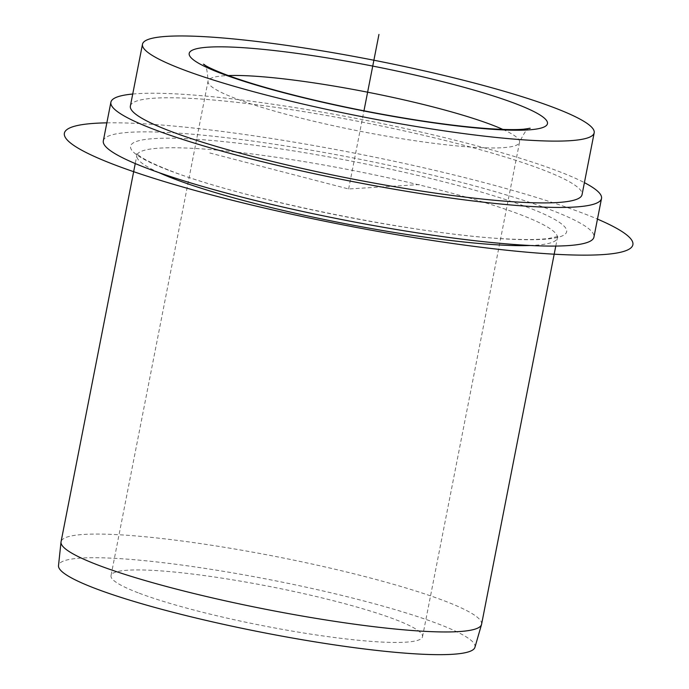 <?xml version="1.0" encoding="UTF-8"?>
<svg xmlns="http://www.w3.org/2000/svg" width="689" height="689" viewBox="0 0 689 689"><rect width="100%" height="100%" fill="white"/><g stroke="black" fill="none" stroke-linecap="round" stroke-linejoin="round"><path stroke-width="0.52" stroke-dasharray="3.44 2.58" d="M474.928 647.324A212.195 26.595 11.1 0 0 438.747 624.096A212.195 26.595 11.1 0 0 206.622 568.64A212.195 26.595 11.1 0 0 58.505 565.626M481.585 624.26A214.27 26.854 11.1 0 0 444.982 601.092A214.27 26.854 11.1 0 0 211.695 545.266A214.27 26.854 11.1 0 0 61.054 541.761M103.316 140.849A249.986 31.332 -168.9 0 1 279.062 144.94A249.986 31.332 -168.9 0 1 551.234 210.067A249.986 31.332 -168.9 0 1 593.935 237.102M132.719 94.031A249.986 31.332 -168.9 0 1 334.914 114.434A249.986 31.332 -168.9 0 1 558.813 171.44A249.986 31.332 -168.9 0 1 584.401 182.645M130.367 106.037A230.143 28.843 -168.9 0 1 292.17 109.801A230.143 28.843 -168.9 0 1 542.734 169.761A230.143 28.843 -168.9 0 1 582.05 194.651M138.136 592.798A158.72 19.895 -168.9 0 1 111.015 575.634A158.72 19.895 -168.9 0 1 222.607 578.235A158.72 19.895 -168.9 0 1 395.408 619.583A158.72 19.895 -168.9 0 1 422.521 636.748A158.72 19.895 -168.9 0 1 310.937 634.147A158.72 19.895 -168.9 0 1 138.136 592.798M209.818 152.984L348.625 188.975L419.377 184.574M348.625 188.975L363.964 110.8M106.847 122.849A289.664 36.302 -168.9 0 1 477.753 180.94A289.664 36.302 -168.9 0 1 597.466 219.102M502.875 129.429A158.72 19.895 -168.9 0 1 519.54 142.27A158.72 19.895 -168.9 0 1 407.948 139.669A158.72 19.895 -168.9 0 1 235.147 98.32A158.72 19.895 -168.9 0 1 208.035 81.156A158.72 19.895 -168.9 0 1 228.309 75.557M159.004 172.638A214.27 26.854 -168.9 0 1 136.844 155.447A214.27 26.854 -168.9 0 1 287.485 158.961A214.27 26.854 -168.9 0 1 520.772 214.779A214.27 26.854 -168.9 0 1 557.375 237.955A214.27 26.854 -168.9 0 1 530.358 245.499M168.529 170.226A222.211 27.853 -168.9 0 1 225.57 141.796A222.211 27.853 -168.9 0 1 528.721 207.725A222.211 27.853 -168.9 0 1 471.681 236.146A222.211 27.853 -168.9 0 1 168.529 170.226M203.444 64.172C205.804 63.672 207.329 69.331 208.035 81.156L111.015 575.634M422.521 636.748L519.54 142.27C524.673 131.565 528.23 126.905 530.203 128.283M555.782 246.059L557.375 237.955L558.426 235.931C559.709 236.051 556.411 236.895 548.53 238.463C539.022 239.72 524.984 239.858 506.424 238.876C418.86 235.009 240.633 198.785 169.856 170.536C152.028 163.508 141.245 158.048 137.49 154.155L136.637 153.173L136.844 155.447L135.251 163.56"/><path stroke-width="1.03" d="M135.251 163.56L61.054 541.761A214.27 26.854 11.1 0 0 61.011 542.054L58.505 565.626A212.195 26.595 11.1 0 0 94.798 588.285A212.195 26.595 11.1 0 0 324.708 643.397A212.195 26.595 11.1 0 0 474.928 647.324L481.516 624.553A214.27 26.854 11.1 0 0 481.585 624.26L555.782 246.059M61.011 542.054A214.27 26.854 11.1 0 0 97.657 564.928A214.27 26.854 11.1 0 0 329.824 620.582A214.27 26.854 11.1 0 0 481.516 624.553M584.401 182.645A249.986 31.332 -168.9 0 1 601.514 198.475L593.935 237.102A249.986 31.332 -168.9 0 1 418.189 233.011A249.986 31.332 -168.9 0 1 146.016 167.883A249.986 31.332 -168.9 0 1 103.316 140.849L110.895 102.213A249.986 31.332 -168.9 0 1 132.719 94.031M601.514 198.475A249.986 31.332 -168.9 0 1 425.768 194.376A249.986 31.332 -168.9 0 1 153.595 129.248A249.986 31.332 -168.9 0 1 110.895 102.213M594.176 132.839L582.05 194.651A230.143 28.843 -168.9 0 1 420.247 190.879A230.143 28.843 -168.9 0 1 169.675 130.927A230.143 28.843 -168.9 0 1 130.367 106.037L142.494 44.225A230.143 28.843 -168.9 0 1 304.297 47.997A230.143 28.843 -168.9 0 1 554.86 107.958A230.143 28.843 -168.9 0 1 594.176 132.839A230.143 28.843 -168.9 0 1 432.373 129.076A230.143 28.843 -168.9 0 1 181.801 69.115A230.143 28.843 -168.9 0 1 142.494 44.225M363.964 110.8L378.941 34.45M597.466 219.102A289.664 36.302 -168.9 0 1 553.034 254.129A289.664 36.302 -168.9 0 1 219.507 197.002A289.664 36.302 -168.9 0 1 106.847 122.849M220.394 73.129A182.533 22.875 -168.9 0 1 267.254 49.78A182.533 22.875 -168.9 0 1 516.268 103.936A182.533 22.875 -168.9 0 1 469.407 127.284A182.533 22.875 -168.9 0 1 220.394 73.129M228.309 75.557A158.72 19.895 -168.9 0 1 492.42 125.105A158.72 19.895 -168.9 0 1 502.875 129.429M530.358 245.499A214.27 26.854 -168.9 0 1 173.447 178.623A214.27 26.854 -168.9 0 1 159.004 172.638M530.203 128.283L523.674 129.213C514.7 129.98 500.998 129.635 482.558 128.197C464.42 126.724 443.794 124.227 420.66 120.713C380.449 114.52 340.831 106.657 301.808 97.115C269.347 89.079 243.536 81.397 224.373 74.076C214.167 70.063 207.527 66.997 204.452 64.887L203.444 64.172"/></g></svg>

